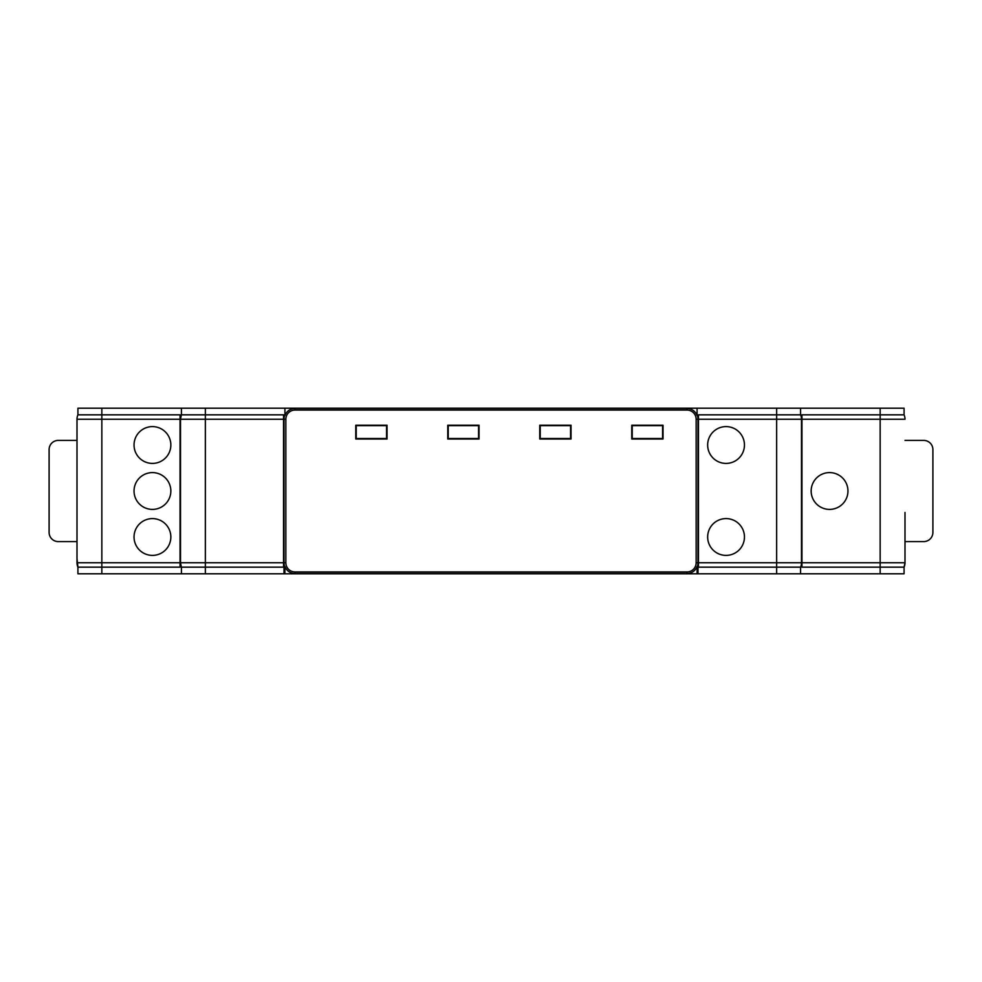 <?xml version="1.0" encoding="UTF-8"?>
<svg xmlns="http://www.w3.org/2000/svg" width="982" height="982" viewBox="0 0 982 982"><rect width="100%" height="100%" fill="white"/><g stroke="black" fill="none" stroke-linecap="round" stroke-linejoin="round"><path stroke-width="1.47" d="M726.054 426.605A18.4 18.4 0 0 0 707.654 445.006A18.4 18.4 0 0 0 726.054 463.406A18.4 18.4 0 0 0 744.454 445.006A18.4 18.4 0 0 0 726.054 426.605M726.054 518.594A18.4 18.4 0 0 0 707.654 536.994A18.4 18.4 0 0 0 726.054 555.395A18.4 18.4 0 0 0 744.454 536.994A18.4 18.4 0 0 0 726.054 518.594M152.443 555.395A18.4 18.4 0 0 0 170.843 536.994A18.4 18.4 0 0 0 152.443 518.594A18.4 18.4 0 0 0 134.043 536.994A18.4 18.4 0 0 0 152.443 555.395M152.443 463.406A18.4 18.4 0 0 0 170.843 445.006A18.4 18.4 0 0 0 152.443 426.605A18.4 18.4 0 0 0 134.043 445.006A18.4 18.4 0 0 0 152.443 463.406M152.443 509.4A18.4 18.4 0 0 0 170.843 491A18.4 18.4 0 0 0 152.443 472.6A18.4 18.4 0 0 0 134.043 491A18.4 18.4 0 0 0 152.443 509.4M829.557 509.4A18.4 18.4 0 0 0 847.957 491A18.4 18.4 0 0 0 829.557 472.6A18.4 18.4 0 0 0 811.157 491A18.4 18.4 0 0 0 829.557 509.4M904.999 512.481L904.999 562.76A11.035 11.035 0 0 1 904.078 567.166L904.999 562.76L904.999 512.481M77.001 558.488L77.922 567.166L101.846 567.166L101.846 562.76L180.05 562.76L180.05 414.834L77.922 414.834L77.922 408.205L904.078 408.205L904.078 414.834A11.035 11.035 0 0 1 904.999 419.24A11.035 11.035 0 0 0 904.078 414.834L880.154 414.834L880.154 419.24L801.95 419.24L801.95 567.166L904.078 567.166L904.078 573.795L77.922 573.795L77.922 567.166A11.035 11.035 0 0 1 77.001 562.76L77.001 419.24A11.035 11.035 0 0 1 77.922 414.834A11.035 11.035 0 0 0 77.001 419.24L77.001 423.512M880.154 408.205L880.154 414.834L801.95 414.834L801.95 419.24M101.846 573.795L101.846 567.166L180.05 567.166L180.05 562.76M801.496 558.488L801.496 515.513M801.496 466.487L801.496 423.512M776.652 408.205L776.652 419.24L698.46 419.24L698.46 414.834L800.576 414.834A11.035 11.035 0 0 1 801.496 419.24L801.496 562.76A11.035 11.035 0 0 1 800.576 567.166L698.46 567.166L698.46 562.76L776.652 562.76L776.652 573.795M698.46 419.24L698.46 562.76M181.425 573.795L181.425 567.166A11.035 11.035 0 0 1 180.504 562.76L180.504 419.24A11.035 11.035 0 0 1 181.425 414.834L181.425 408.205M181.425 567.166L205.348 567.166L205.348 562.76L283.54 562.76L283.54 414.834L181.425 414.834M205.348 573.795L205.348 567.166L283.54 567.166L283.54 562.76M662.58 438.524L662.58 425.636L632.224 425.636L632.224 438.524L662.58 438.524M570.579 425.636L540.223 425.636L540.223 438.524L570.579 438.524L570.579 425.636M478.578 425.636L448.222 425.636L448.222 438.524L478.578 438.524L478.578 425.636M356.221 425.636L356.221 438.524L386.577 438.524L386.577 425.636L356.221 425.636M663.034 439.015L663.034 425.218L631.757 425.218L631.757 439.015L663.034 439.015M571.033 439.015L571.033 425.218L539.756 425.218L539.756 439.015L571.033 439.015M479.044 439.015L479.044 425.218L447.755 425.218L447.755 439.015L479.044 439.015M387.043 439.015L387.043 425.218L355.766 425.218L355.766 439.015L387.043 439.015M284.927 573.795L284.927 566.516A10.79 10.79 0 0 0 295.042 573.549L686.958 573.549A10.79 10.79 0 0 0 697.073 566.516L697.073 573.795M697.073 414.834A11.035 11.035 0 0 1 697.993 419.24L697.993 562.76A11.035 11.035 0 0 1 697.073 567.166M284.927 567.166A11.035 11.035 0 0 1 284.007 562.76L284.007 419.24A11.035 11.035 0 0 1 284.927 414.834M697.073 408.205L697.073 415.484A10.79 10.79 0 0 0 686.958 408.451L295.042 408.451A10.79 10.79 0 0 0 284.927 415.484L284.927 408.205M801.496 565.914L801.496 562.76L801.496 565.914L800.576 567.166L800.576 573.795L800.576 567.412M180.504 565.914L180.504 562.76L181.425 567.412M181.425 414.588L180.504 419.24L180.504 416.086M801.496 419.24L801.496 416.086L801.496 419.24L776.652 419.24L776.652 562.76L801.496 562.76M800.576 414.588L800.576 408.205L800.576 414.834L801.496 416.086M697.993 419.24L697.993 416.086L697.993 419.24L696.152 419.24A9.194 9.194 0 0 0 686.958 410.046L295.042 410.046A9.194 9.194 0 0 0 285.848 419.24L284.007 419.24L284.007 416.086L284.007 419.24M697.073 568.738L697.993 568.738L697.993 562.76L696.152 562.76L696.152 419.24M697.993 568.738L697.993 573.341L697.073 573.341M697.073 414.588L697.993 416.086M77.001 466.487L77.001 469.519M77.001 512.481L77.001 515.513M284.927 573.341L284.007 573.341L284.007 562.76L285.848 562.76A9.194 9.194 0 0 0 295.042 571.954L295.042 573.549M284.007 416.086L284.927 414.588M77.001 541.598L58.294 541.598A9.194 9.194 0 0 1 49.1 532.404L49.1 449.596A9.194 9.194 0 0 1 58.294 440.402L77.001 440.402M904.999 541.598L923.706 541.598A9.194 9.194 0 0 0 932.9 532.404L932.9 449.596A9.194 9.194 0 0 0 923.706 440.402L904.999 440.402M801.95 562.76L880.154 562.76L880.154 573.795M904.999 419.24L880.154 419.24L880.154 562.76L904.999 562.76M180.05 419.24L101.846 419.24L101.846 408.205M77.001 562.76L101.846 562.76L101.846 419.24L77.001 419.24M283.54 419.24L205.348 419.24L205.348 408.205M180.504 562.76L205.348 562.76L205.348 419.24L180.504 419.24M295.042 571.954L686.958 571.954A9.194 9.194 0 0 0 696.152 562.76M686.958 571.954L686.958 573.549M686.958 408.451L686.958 410.046M285.848 419.24L285.848 562.76M295.042 408.451L295.042 410.046M284.007 568.738L284.927 568.738"/></g></svg>
